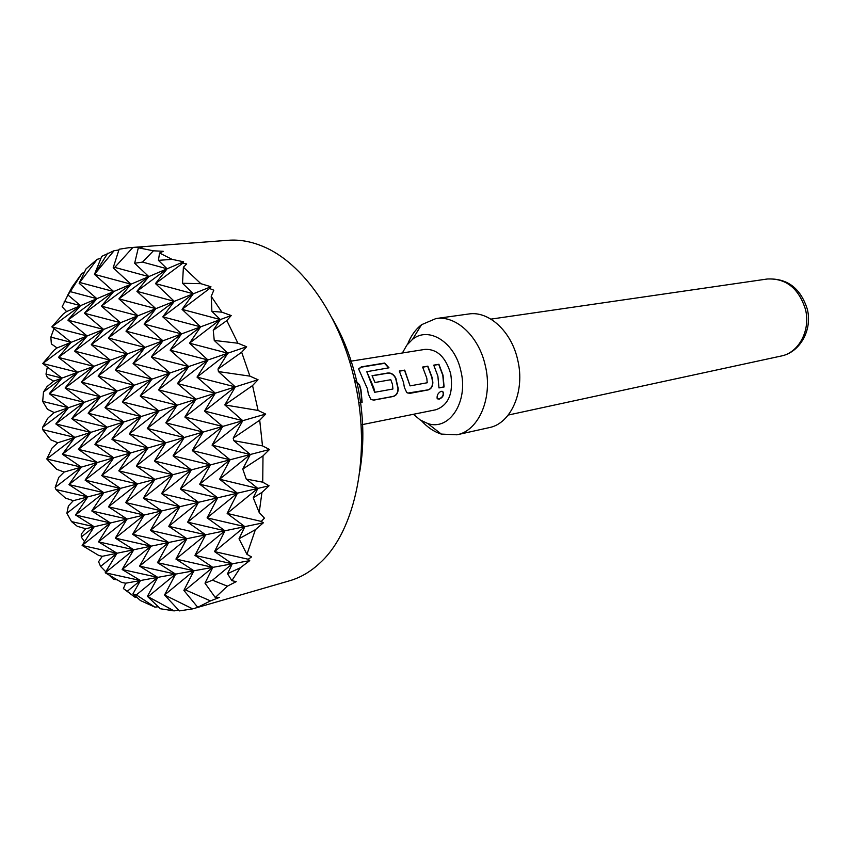 <?xml version="1.0" encoding="UTF-8"?>
<svg xmlns="http://www.w3.org/2000/svg" width="851" height="851" viewBox="0 0 851 851"><rect width="100%" height="100%" fill="white"/><g stroke="black" fill="none" stroke-linecap="round" stroke-linejoin="round"><path stroke-width="1.28" d="M439.073 399.193L437.127 398.342C436.808 395.204 438.159 392.843 441.18 391.247L443.148 392.013C444.062 395.268 442.701 397.662 439.073 399.193M442.222 391.322L442.924 391.917C443.818 395.119 442.467 397.481 438.85 398.991L437.403 398.832M354.473 379.94L359.271 384.833L360.75 389.981L361.909 402.225L358.728 402.821M372.142 375.844L387.822 373.163C391.215 372.94 393.832 374.695 395.662 378.45L397.97 388.556C397.949 392.768 396.332 395.375 393.109 396.385L373.642 400.034L371.876 399.747M366.813 371.759L374.674 392.3L392.907 389.013L392.46 384.28L390.79 379.716L374.983 382.493L372.057 375.695L388.013 372.972C391.407 372.791 394.024 374.578 395.885 378.323L398.215 388.545C398.172 392.768 396.555 395.407 393.364 396.46L373.897 400.108L370.749 399.236L368.334 394.002L367.441 388.758L358.782 369.366L361.239 366.887L384.631 363.047L389.003 367.813L366.792 371.685L373.717 387.63L374.919 392.29M422.702 367.196L427.67 366.345L431.776 377.259L432.616 382.237C432.595 386.343 431.053 388.886 427.979 389.854L407.831 393.077M399.385 371.185L404.523 370.302L410.065 385.886L427.234 382.759L426.787 378.131L422.628 367.047L427.862 366.153L432.01 377.195L432.861 382.227C432.819 386.343 431.276 388.907 428.223 389.918L409.65 393.407L406.789 392.63L404.374 387.418L403.502 382.301L399.31 371.036L404.714 370.111L410.065 385.886M433.829 365.281L438.722 364.462L442.797 375.291L443.85 386.907L438.967 387.811M331.975 317.934C343.166 336.996 351.463 358.367 356.888 382.025C363.728 413.182 364.675 443.084 359.739 471.731M192.688 608.869L179.38 610.901L164.551 594.987L192.688 608.869L289.797 580.712C300.69 577.552 310.806 571.574 320.146 562.788C355.654 530.535 371.664 453.519 354.676 380.833C340.464 316.232 302.53 262.576 263.055 246.471C251.236 241.493 239.674 239.429 228.355 240.28L128.639 247.747L132.788 247.577L114.768 267.395L113.172 267.82L119.14 249.237L128.639 247.747M47.337 366.994L45.997 374.1L47.379 377.589L53.698 381.152L47.06 386.577L43.486 392.013L42.699 401.406L47.475 409.31L54.23 412.565L48.071 417.894L42.55 427.393L42.688 429.649L50.677 439.754L57.815 442.754L52.071 448.051L46.773 458.976L56.655 469.273L64.155 472.06L58.804 477.347L55.166 487.421L55.985 489.548L65.421 498.08L73.303 500.675L68.388 505.994L66.889 513.291L71.516 521.589L77.303 526.322L85.674 528.748L81.27 534.098L81.27 537.024L84.547 541.725M53.996 328.582L50.847 337.124L51.358 343.921L57.049 347.931L54.198 350.112L42.741 363.515L61.974 378.099L77.664 372.302L42.741 363.515L71.144 342.325L87.153 335.964L51.847 326.858L71.144 342.325L58.474 357.399L77.664 372.302L93.78 366.345L58.474 357.399L87.153 335.964L103.609 329.422L67.899 320.146L87.153 335.964L74.643 351.112L93.78 366.345L110.343 360.218L74.643 351.112L103.609 329.422L120.534 322.699L84.419 313.253L103.609 329.422L91.27 344.655L110.343 360.218L127.373 353.92L91.27 344.655L120.534 322.699L137.947 315.774L101.418 306.147L120.534 322.699L108.375 337.996L127.373 353.92L144.904 347.442L108.375 337.996L137.947 315.774L210.963 286.755L200.868 283.681L182.508 283.277L193.305 293.776L182.061 309.36L200.623 326.848L231.206 315.54L221.909 312.179L211.888 311.338L220.335 319.561L213.261 330.316L226.813 320.604L231.206 315.54M58.07 319.827L56.932 321.114M68.888 292.978L62.144 306.785L66.601 311.572L63.282 313.945L51.847 326.858L80.547 305.647L96.897 298.69L70.303 291.648L67.857 294.893L72.144 286.947L82.026 273.267L70.303 291.648M84.292 272.511L82.026 273.267M86.079 268.82L97.227 259.278L79.132 283.255L86.079 268.82M100.897 258.427L97.227 259.278M101.758 256.342L114.13 250.673L94.461 274.362L101.758 256.342M118.885 249.992L114.13 250.673M138.319 247.79L153.414 250.8L142.521 262.087L134.66 263.257L138.319 247.79L142.308 247.12L132.788 247.577M159.562 253.024L172.104 259.364L158.424 260.342L159.562 253.024L163.264 251.3L153.414 250.8M182.508 283.277L183.401 267.203L186.699 263.959L182.72 263.225L183.614 261.789L172.104 259.364M183.401 267.203L200.868 283.681M211.888 311.338L211.229 296.35L213.814 290.191L209.569 288.51L210.963 286.755M211.229 296.35L221.909 312.179M226.813 320.604L237.94 343.23L214.25 340.443L227.802 353.197L246.63 346.761L237.94 343.23M241.663 352.229L249.907 376.131L218.42 371.579L235.291 386.897L197.028 377.11L227.802 353.197L189.539 343.198L207.963 359.984L227.802 353.197L218.016 369.047L241.663 352.229L246.63 346.761M54.23 412.565L68.399 407.725L55.826 423.936L74.845 437.403L90.727 432.393L55.826 423.936L84.185 402.321L49.284 393.705L68.399 407.725L170.019 372.961L158.573 389.864L177.125 405.204L195.932 399.289L158.573 389.864L188.709 366.568L151.34 356.952L170.019 372.961L188.709 366.568L177.508 383.578L195.932 399.289L215.314 393.183L177.508 383.578L207.963 359.984L170.147 350.176L188.709 366.568L207.963 359.984L197.028 377.11L215.314 393.183L235.291 386.897L224.802 404.927L252.556 385.556L258.034 379.737L249.907 376.131M252.556 385.556L258.098 410.448L224.802 404.927L242.78 420.671L265.682 414.075L258.098 410.448M413.437 414.288L420.266 420.011L427.702 423.49C449.264 431.244 468.667 401.768 460.88 371.004C454.902 342.262 428.744 325.848 412.512 339.368L406.778 345.229L402.374 352.984M407.672 344.081C410.948 335.805 415.586 329.337 421.575 324.688L435.946 318.561C456.04 315.136 478.975 336.422 485.304 365.643C493.133 397.47 478.922 430.787 456.923 434.797L441.318 434.084C434.084 431.819 427.479 427.383 421.522 420.777M435.946 318.561L468.646 314.008C488.708 310.604 511.483 331.347 517.685 359.888C525.375 390.981 511.1 423.607 489.155 427.638L456.923 434.797M361.005 424.872L435.872 409.756C448.626 405.129 453.572 393.162 450.711 373.844C445.733 357.08 437.159 348.921 424.968 349.389L349.548 361.398M354.41 379.674L359.494 384.716L360.984 389.918L362.154 402.3L358.75 402.938M437.893 376.142L433.744 365.143L438.914 364.271L443.031 375.227L444.105 386.971L438.967 387.918L437.893 376.142M57.815 442.754L74.845 437.403L62.389 454.243L90.727 432.393L177.125 405.204L165.817 422.841L195.932 399.289L184.88 417.054L215.314 393.183L204.538 411.086L235.291 386.897L258.034 379.737M64.155 472.06L81.292 467.125L68.952 484.591L97.28 462.529L62.389 454.243L81.292 467.125L184.231 437.51L173.083 455.881L203.176 432.063L165.817 422.841L184.231 437.51L203.176 432.063L192.273 450.583L222.685 426.447L184.88 417.054L203.176 432.063L222.685 426.447L212.059 445.126L242.78 420.671L204.538 411.086L222.685 426.447L242.78 420.671L233.185 438.191L259.715 420.203L265.682 414.075M262.491 445.871L233.897 440.712L250.3 454.498L269.501 449.488L262.491 445.871L259.715 420.203M73.303 500.675L87.759 496.91L75.537 514.993L103.843 492.708L68.952 484.591L87.759 496.91L191.358 469.88L180.348 488.985L210.42 464.901L173.083 455.881L191.358 469.88L210.42 464.901L199.677 484.187L230.057 459.785L192.273 450.583L210.42 464.901L230.057 459.785L219.601 479.241L250.3 454.498L212.059 445.126L230.057 459.785L250.3 454.498L242.769 469.061L263.002 455.891L269.501 449.488M262.725 482.177L246.247 479.07L257.821 488.41L269.065 485.772L262.725 482.177L263.002 455.891M85.674 528.748L94.227 526.748L82.132 545.448L110.417 522.95L75.537 514.993L94.227 526.748L198.506 502.303L187.645 522.152L217.686 497.814L180.348 488.985L198.506 502.303L217.686 497.814L207.091 517.855L237.45 493.176L199.677 484.187L217.686 497.814L237.45 493.176L227.153 513.43L257.821 488.41L219.601 479.241L237.45 493.176L257.821 488.41L253.247 497.782L261.948 492.421L269.065 485.772M263.363 522.791L261.257 521.418L227.153 513.43L244.865 526.641L263.363 522.791L255.396 529.684L246.939 554.331L239.014 538.779L255.396 529.684M102.269 556.309L98.588 561.703L100.588 566.436L117.013 553.246L82.132 545.448L98.737 555.448L102.269 556.309L117.013 553.246L105.205 572.776L133.756 549.757L98.493 541.842L127.065 519.046L91.791 510.962L120.385 488.4L85.1 480.134L113.715 457.806L78.43 449.371L107.056 427.255L71.761 418.66L90.727 432.393L78.43 449.371L97.28 462.529L85.1 480.134L103.843 492.708L91.791 510.962L110.417 522.95L98.493 541.842L117.013 553.246L205.655 534.8L194.943 555.384L224.972 530.779L187.645 522.152L205.655 534.8L224.972 530.779L214.526 551.586L244.865 526.641L207.091 517.855L224.972 530.779L244.865 526.641L239.014 538.779M53.698 381.152L61.974 378.099L49.284 393.705L77.664 372.302L65.112 388.003L93.78 366.345L81.388 382.142L110.343 360.218L98.131 376.11L127.373 353.92L115.353 369.908L134.224 385.205L98.131 376.11L117.087 391.066L81.388 382.142L100.407 396.779L65.112 388.003L84.185 402.321L71.761 418.66L100.407 396.779L88.153 413.224L117.087 391.066L105.003 407.629L134.224 385.205L122.342 401.885L141.096 416.543L105.003 407.629L123.831 421.979L88.153 413.224L107.056 427.255L94.918 444.36L123.831 421.979L111.885 439.212L141.096 416.543L129.341 433.914L158.85 410.959L122.342 401.885L151.872 379.174L115.353 369.908L144.904 347.442L162.935 340.783L151.34 356.952L181.508 333.922L144.117 324.103L162.935 340.783L181.508 333.922L170.147 350.176L200.623 326.848L162.807 316.849L181.508 333.922L200.623 326.848L189.539 343.198L220.335 319.561L182.061 309.36L209.569 288.51M231.855 580.648L227.547 573.712L240.269 567.798L231.855 580.648L236.195 581.648L227.366 586.169L215.282 597.53L204.995 583.169L212.527 580.18L227.366 586.169M249.747 560.639L248.226 559.245L214.526 551.586L232.259 563.819L249.747 560.639L240.269 567.798M212.527 580.18L232.259 563.819L194.943 555.384L212.824 567.351L232.259 563.819L227.547 573.712M193.305 293.776L155.478 283.574L174.306 301.328L162.807 316.849L193.305 293.776M158.424 260.342L167.126 268.799L183.614 261.789M134.66 263.257L148.808 276.596L167.126 268.799L155.478 283.574L182.72 263.225M136.341 594.902L154.882 607.114L140.458 600.561L132.937 593.881L136.341 594.902L157.786 577.372L122.14 569.489L150.978 546.172L115.311 538.119L144.17 515.036L108.502 506.813L137.383 483.964L101.705 475.56L130.607 452.945L94.918 444.36L113.715 457.806L101.705 475.56L120.385 488.4L108.502 506.813L127.065 519.046L115.311 538.119L133.756 549.757L122.14 569.489L140.458 580.52L212.824 567.351L204.995 583.169M174.306 301.328L136.915 291.319L155.861 308.658L144.117 324.103L174.306 301.328M67.857 294.893L80.547 305.647L67.899 320.146L96.897 298.69L148.808 276.596L136.915 291.319L167.126 268.799L142.521 262.087M127.267 591.275L134.766 597.094L123.416 588.584L127.267 591.275L140.458 580.52L105.205 572.776L121.65 582.435L125.693 583.212L140.458 580.52L132.937 593.881M160.318 608.752L147.414 596.338L174.147 610.89L160.318 608.752M147.968 447.945L111.885 439.212L130.607 452.945L118.789 470.848L147.968 447.945L136.362 466.008L165.839 442.807L129.341 433.914L147.968 447.945M154.861 479.4L118.789 470.848L137.383 483.964L125.693 502.547L154.861 479.4L143.383 498.154L172.849 474.709L136.362 466.008L154.861 479.4M161.764 510.919L125.693 502.547L144.17 515.036L132.618 534.3L161.764 510.919L150.425 530.375L179.869 506.675L143.383 498.154L161.764 510.919M168.679 542.491L132.618 534.3L150.978 546.172L139.553 566.117L168.679 542.491L157.478 562.649L186.901 538.704L150.425 530.375L168.679 542.491M148.499 596.36L175.614 574.127L139.553 566.117L157.786 577.372L147.414 596.338M79.132 283.255L96.897 298.69L84.419 313.253L113.704 291.531L80.058 282.564M185.486 589.934L212.824 567.351L175.934 559.064L205.655 534.8L168.764 526.322L198.506 502.303L161.594 493.633L191.358 469.88L154.446 461.019L184.231 437.51L147.308 428.457L177.125 405.204L140.192 395.96L158.85 410.959L147.308 428.457L165.839 442.807L154.446 461.019L172.849 474.709L161.594 493.633L179.869 506.675L168.764 526.322L186.901 538.704L175.934 559.064L193.954 570.787L157.478 562.649L175.614 574.127L164.551 594.987L193.954 570.787L183.88 590.413L185.486 589.934L210.484 600.902L197.719 607.274L183.88 590.413M113.172 267.82L131.001 284.17L94.461 274.362L113.704 291.531L101.418 306.147L131.001 284.17L118.906 298.85L137.947 315.774L125.991 331.156L144.904 347.442L133.086 363.526L151.872 379.174L140.192 395.96L170.019 372.961L133.086 363.526L162.935 340.783L125.991 331.156L155.861 308.658L118.906 298.85L148.808 276.596L114.768 267.395M214.25 340.443L213.261 330.316M218.42 371.579L218.016 369.047M100.588 566.436L105.801 571.787M109.098 575.063L113.47 579.297L117.278 579.871M261.948 492.421L259.204 512.525L253.247 497.782M246.247 479.07L242.769 469.061M233.897 440.712L233.185 438.191M261.257 521.418L264.427 518.131L259.204 512.525M248.226 559.245L251.566 556.937L246.939 554.331M210.484 600.902L219.441 597.402L215.282 597.53M196.507 607.774L201.74 606.242L197.719 607.274M174.147 610.89L178.55 610.029M154.882 607.114L158.243 606.774M134.766 597.094L136.575 597.104M125.693 583.212L123.416 588.584M55.166 487.421L81.292 467.125L46.773 458.976L74.845 437.403L42.688 429.649M66.889 513.291L87.759 496.91L55.985 489.548M81.27 537.024L94.227 526.748L71.516 521.589M42.55 427.393L68.399 407.725L42.699 401.406M43.486 392.013L61.974 378.099L45.997 374.1M57.049 347.931L71.144 342.325L50.847 337.124M66.601 311.572L80.547 305.647L64.208 301.35M358.771 368.664L361.132 367.185L384.524 363.345L388.705 367.866M508.238 415.054L781.144 356.037C798.866 352.75 810.865 330.177 805.429 309.243C798.653 288.17 785.92 278.086 767.24 279.011C787.154 278.032 800.483 288.032 807.259 308.987M412.512 339.368L421.575 324.688M490.921 319.125L767.24 279.011M807.291 309.136C812.641 329.762 800.046 352.431 781.144 356.037M427.702 423.49L441.318 434.084M167.86 607.401L172.274 610.773M94.567 274.107L107.737 253.204"/></g></svg>
